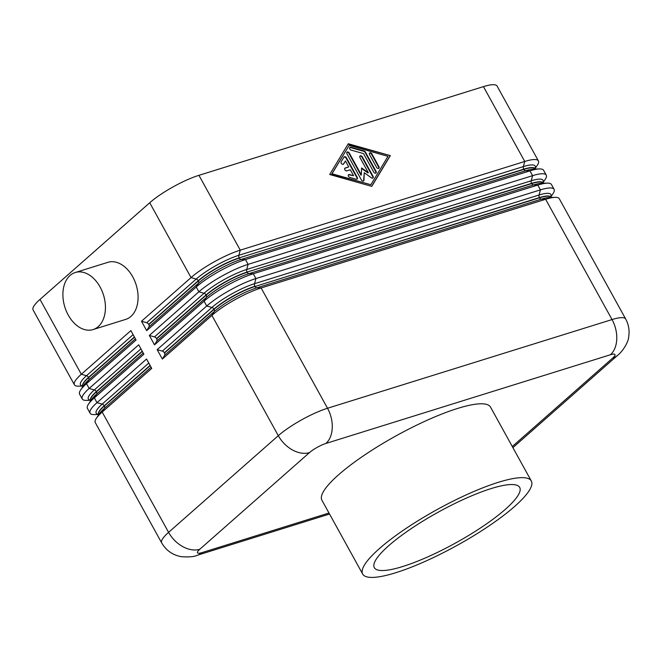 <?xml version="1.0" encoding="UTF-8"?>
<svg xmlns="http://www.w3.org/2000/svg" width="662" height="662" viewBox="0 0 662 662"><rect width="100%" height="100%" fill="white"/><g stroke="black" fill="none" stroke-linecap="round" stroke-linejoin="round"><path stroke-width="0.99" d="M133.103 334.658L86.499 375.718L81.318 374.262L40.001 299.423A39.852 8.49 151.1 0 0 33.1 309.957L74.409 384.796A39.852 8.49 -28.9 0 1 81.318 374.262L130.869 330.603L136.058 340.003L86.507 383.662A39.852 8.49 151.1 0 0 80.64 389.959A39.852 8.49 151.1 0 0 79.606 394.196L82.254 398.996A39.852 8.49 -28.9 0 1 89.155 388.462L138.706 344.803L143.894 354.211L94.352 397.862A39.852 8.49 151.1 0 0 88.476 404.168A39.852 8.49 151.1 0 0 87.442 408.396L90.09 413.204A39.852 8.49 -28.9 0 1 97 402.67L146.55 359.011L151.739 368.411L102.188 412.07A39.852 8.49 151.1 0 0 96.321 418.367A39.852 8.49 151.1 0 0 95.287 422.604L161.685 542.89C166.162 550.511 172.699 555.104 181.289 556.676C189.034 557.23 194.405 556.75 197.4 555.236L329.544 514.035M82.7 386.078L78.546 386.178A39.852 8.49 -28.9 0 1 74.409 384.796M387.99 156.34L349.155 145.392L332.026 173.783L370.869 184.723L387.99 156.34M346.425 157.771L357.273 177.433A1.663 1.167 -131.4 0 1 357.207 179.046A1.663 1.167 -131.4 0 1 356.206 179.212L349.735 177.391A1.663 1.167 -131.4 0 1 348.394 176.183A1.663 1.167 -131.4 0 1 348.535 174.727A1.663 1.167 -131.4 0 1 349.536 174.561L353.582 175.703L350.297 169.753L346.805 170.846A1.663 1.167 -131.4 0 1 344.985 169.993A1.663 1.167 -131.4 0 1 344.919 168.173A1.663 1.167 -131.4 0 1 345.233 167.999L348.733 166.915L345.448 160.957L343.661 163.919A1.663 1.167 -131.4 0 1 343.504 164.118A1.663 1.167 -131.4 0 1 341.65 163.771A1.663 1.167 -131.4 0 1 341.137 161.818L343.992 157.093A1.663 1.167 -131.4 0 1 344.157 156.894A1.663 1.167 -131.4 0 1 346.425 157.771L346.069 158.086A1.663 1.167 48.6 0 0 344.008 157.076M378.929 166.65A1.663 1.167 -131.4 0 1 378.863 168.264A1.663 1.167 -131.4 0 1 376.595 167.378L369.545 154.602A1.663 1.167 -131.4 0 1 369.611 152.988A1.663 1.167 -131.4 0 1 371.878 153.874L378.929 166.65L378.573 166.965L371.523 154.188A1.663 1.167 48.6 0 0 369.454 153.17M365.399 152.053L376.074 171.384A1.663 1.167 -131.4 0 1 376.008 172.989A1.663 1.167 -131.4 0 1 373.74 172.112L363.521 153.601L351.059 150.084A1.663 1.167 -131.4 0 1 349.718 148.884A1.663 1.167 -131.4 0 1 349.867 147.427A1.663 1.167 -131.4 0 1 350.868 147.262L364.141 151.002A1.663 1.167 -131.4 0 1 365.399 152.053L365.052 152.359A1.663 1.167 48.6 0 0 363.786 151.317L350.512 147.576A1.663 1.167 48.6 0 0 349.71 147.609M361.328 174.876L361.576 167.9L368.329 172.691L359.979 157.581A1.663 1.167 -131.4 0 1 360.054 155.975A1.663 1.167 -131.4 0 1 362.313 156.853L373.078 176.349A1.663 1.167 -131.4 0 1 373.012 177.962A1.663 1.167 -131.4 0 1 371.423 177.838L364.249 172.741L363.984 180.163A1.663 1.167 -131.4 0 1 363.678 180.867A1.663 1.167 -131.4 0 1 361.419 179.99L346.946 153.766A1.663 1.167 -131.4 0 1 347.012 152.161A1.663 1.167 -131.4 0 1 349.279 153.046L361.328 174.876L360.972 175.19L348.924 153.352A1.663 1.167 48.6 0 0 346.863 152.343M90.545 400.287L86.383 400.378A39.852 8.49 -28.9 0 1 82.254 398.996M538.413 160.916L497.096 86.077A39.852 8.49 151.1 0 0 483.442 86.623L524.759 161.462A39.852 8.49 -28.9 0 1 538.413 160.916A39.852 8.49 -28.9 0 1 537.379 165.144L535.086 168.611M148.685 324.388L198.236 280.729A2.656 1.87 48.6 0 0 196.217 279.05L191.037 277.593A39.852 8.49 -28.9 0 1 240.256 250.153L524.759 161.462L523.377 166.584L238.874 255.275A34.54 7.356 151.1 0 0 196.217 279.05L146.666 322.708A2.656 1.87 48.6 0 1 148.685 324.388L148.801 324.603A2.656 1.87 48.6 0 1 148.958 326.863L146.674 330.652L141.486 321.252L191.037 277.593L149.72 202.754A39.852 8.49 151.1 0 1 198.939 175.322L483.442 86.623M98.381 414.486L94.227 414.586A39.852 8.49 -28.9 0 1 90.09 413.204M149.322 335.452L154.503 336.908A2.656 1.87 48.6 0 1 156.522 338.588L156.646 338.803A2.656 1.87 48.6 0 1 156.795 341.062L154.519 344.852L149.322 335.452L198.873 291.793A39.852 8.49 -28.9 0 1 248.093 264.361L532.596 175.67A39.852 8.49 -28.9 0 1 546.249 175.116L543.601 170.316A39.852 8.49 151.1 0 0 539.472 168.934A39.852 8.49 151.1 0 0 529.948 170.862L245.445 259.562A39.852 8.49 151.1 0 0 196.225 286.994L146.674 330.652M546.249 175.116A39.852 8.49 -28.9 0 1 545.215 179.352L542.923 182.82M157.167 349.652L162.347 351.117A2.656 1.87 48.6 0 1 164.366 352.796L164.482 353.012A2.656 1.87 48.6 0 1 164.639 355.271L162.356 359.052L157.167 349.652L206.718 306.001A39.852 8.49 -28.9 0 1 255.937 278.561L540.44 189.87A39.852 8.49 -28.9 0 1 554.094 189.324L551.446 184.516A39.852 8.49 151.1 0 0 547.308 183.134A39.852 8.49 151.1 0 0 537.792 185.07L253.281 273.762A39.852 8.49 151.1 0 0 204.061 301.193L154.519 344.852M554.094 189.324A39.852 8.49 -28.9 0 1 553.06 193.552L550.767 197.019M164.639 355.271L214.19 311.612A34.54 7.356 -28.9 0 1 256.848 287.838L541.351 199.146L545.629 199.27L612.036 319.564A26.571 17.998 72.7 0 1 610.422 354.758A13.281 2.83 -28.9 0 1 612.673 358.084A26.571 18.702 -131.4 0 0 617.687 355.295C622.073 351.969 628.602 342.453 628.743 336.428C629.661 330.297 628.635 324.496 625.689 319.01L559.282 198.724A39.852 8.49 151.1 0 0 555.153 197.342A39.852 8.49 151.1 0 0 545.629 199.27L261.126 287.962A39.852 8.49 151.1 0 0 211.906 315.402L162.356 359.052M379.376 548.616A96.304 20.514 151.1 0 0 362.685 574.078A96.304 20.514 151.1 0 0 424.681 561.591A96.304 20.514 151.1 0 0 514.631 506.447A96.304 20.514 151.1 0 0 531.313 480.993A96.304 20.514 151.1 0 0 469.325 493.48A96.304 20.514 151.1 0 0 379.376 548.616M362.685 574.078L321.914 500.224A96.304 20.514 -28.9 0 1 338.605 474.762A96.304 20.514 -28.9 0 1 428.554 419.617A96.304 20.514 -28.9 0 1 490.542 407.13L531.313 480.993M505.305 509.359A83.023 17.684 -28.9 0 1 427.76 556.891A83.023 17.684 -28.9 0 1 374.32 567.657A83.023 17.684 -28.9 0 1 388.702 545.711A83.023 17.684 -28.9 0 1 466.247 498.172A83.023 17.684 -28.9 0 1 519.687 487.406A83.023 17.684 -28.9 0 1 505.305 509.359M357.008 179.179A1.663 1.167 48.6 0 0 356.926 177.747L346.069 158.086M343.297 164.242A1.663 1.167 48.6 0 0 343.313 164.234L345.448 160.957M348.733 166.915L344.877 168.314A1.663 1.167 48.6 0 0 344.77 168.355M353.582 175.703L349.188 174.876A1.663 1.167 48.6 0 0 348.386 174.909M378.664 168.388A1.663 1.167 48.6 0 0 378.573 166.965M349.155 145.392L331.679 174.098L370.869 184.723M390.323 155.611L371.771 186.37L329.693 174.511L348.253 143.753L390.323 155.611L348.038 144.109M371.63 186.328L389.976 155.918M375.809 173.121A1.663 1.167 48.6 0 0 375.718 171.698L365.052 152.359M363.479 180.999A1.663 1.167 48.6 0 0 363.637 180.469L364.249 172.741M372.805 178.095A1.663 1.167 48.6 0 0 372.723 176.663L361.957 157.167A1.663 1.167 48.6 0 0 359.896 156.158M368.329 172.691L367.973 173.005L361.56 168.454M40.001 299.423L149.72 202.754M93.061 329.568L125.714 319.39A29.889 20.249 -107.3 0 0 130.927 316.419A29.889 20.249 -107.3 0 0 134.634 280.721A29.889 20.249 -107.3 0 0 107.923 262.326L75.269 272.504A29.889 20.249 -107.3 0 0 70.056 275.466A29.889 20.249 -107.3 0 0 66.349 311.173A29.889 20.249 -107.3 0 0 93.061 329.568A29.889 20.249 -107.3 0 0 98.282 326.598A29.889 20.249 -107.3 0 0 101.989 290.899A29.889 20.249 -107.3 0 0 75.269 272.504M141.486 321.252L146.666 322.708M625.689 319.01A39.852 8.49 151.1 0 0 612.036 319.564L327.524 408.255A39.852 8.49 151.1 0 0 278.305 435.687L168.595 532.356A39.852 8.49 151.1 0 0 161.685 542.89M328.981 513.017L202.042 552.596A13.281 2.83 -28.9 0 1 199.792 549.261L309.51 452.593A13.281 2.83 -28.9 0 1 325.919 443.449A26.571 17.998 -107.3 0 0 327.524 408.255L261.126 287.962L256.848 287.838A2.656 1.804 72.7 0 1 255.052 286.489L539.439 197.582A2.656 1.804 72.7 0 1 539.058 194.992L254.556 283.684A34.54 7.356 151.1 0 0 211.898 307.458L162.347 351.117M325.919 443.449L610.422 354.758M612.673 358.084L512.289 446.527M309.51 452.593A26.571 18.702 -131.4 0 1 278.305 435.687L211.906 315.402L214.19 311.612A2.656 1.87 48.6 0 0 214.033 309.353L164.482 353.012M199.792 549.261A26.571 18.702 -131.4 0 1 168.595 532.356L102.188 412.07L104.472 408.28L151.077 367.22M202.042 552.596A26.571 17.998 72.7 0 1 197.4 555.236M82.824 386.285A33.208 7.075 -28.9 0 1 82.767 386.178A33.208 7.075 -28.9 0 1 88.518 377.398L134.386 336.983M134.51 337.198L88.634 377.613A33.208 7.075 151.1 0 0 82.882 386.393L82.651 385.929M80.64 389.959L83.702 385.334A34.54 7.356 -28.9 0 1 88.791 379.872A2.656 1.87 -131.4 0 0 88.634 377.613L88.518 377.398A2.656 1.87 -131.4 0 0 86.499 375.718A34.54 7.356 151.1 0 0 82.609 385.971M140.948 348.857L94.335 389.926L89.155 388.462L86.507 383.662L88.791 379.872L135.396 338.812M148.958 326.863L198.509 283.204A2.656 1.87 48.6 0 0 198.352 280.945L198.236 280.729A33.208 7.075 -28.9 0 1 239.247 257.866A2.656 1.804 72.7 0 1 238.874 255.275L240.256 250.153L198.939 175.322M156.522 338.588L206.072 294.929A2.656 1.87 48.6 0 0 204.053 293.258L198.873 291.793L196.225 286.994L198.509 283.204A34.54 7.356 -28.9 0 1 241.167 259.43L525.669 170.738A2.656 1.804 72.7 0 1 523.874 169.389L239.247 257.866L523.758 169.174A2.656 1.804 72.7 0 1 523.377 166.584A34.54 7.356 151.1 0 1 535.037 168.479M156.795 341.062L206.345 297.412A2.656 1.87 48.6 0 0 206.196 295.153L206.072 294.929A33.208 7.075 -28.9 0 1 247.092 272.074L531.594 183.374A2.656 1.804 72.7 0 1 531.214 180.784L246.711 269.475L248.093 264.361L245.445 259.562L241.167 259.43A2.656 1.804 72.7 0 1 239.371 258.081A33.208 7.075 151.1 0 0 198.352 280.945L148.801 324.603M148.785 363.066L102.18 404.126L97 402.67L94.352 397.862L96.627 394.08L143.24 353.012M142.347 351.398L96.478 391.821A2.656 1.87 -131.4 0 1 96.627 394.08A34.54 7.356 -28.9 0 0 91.546 399.542L88.476 404.168M90.454 400.179A34.54 7.356 151.1 0 1 94.335 389.926A2.656 1.87 -131.4 0 1 96.354 391.598L142.231 351.183M150.191 365.606L104.315 406.021A2.656 1.87 -131.4 0 1 104.472 408.28A34.54 7.356 -28.9 0 0 99.383 413.742L96.321 418.367M98.29 414.379A34.54 7.356 151.1 0 1 102.18 404.126A2.656 1.87 -131.4 0 1 104.199 405.806L150.067 365.391M539.472 168.934L533.92 169.067A34.54 7.356 -28.9 0 0 525.669 170.738L529.948 170.862L532.596 175.67L531.214 180.784A34.54 7.356 151.1 0 1 542.881 182.687M164.366 352.796L213.917 309.137A2.656 1.87 48.6 0 0 211.898 307.458L206.718 306.001L204.061 301.193L206.345 297.412A34.54 7.356 -28.9 0 1 249.003 273.629L533.506 184.938A2.656 1.804 72.7 0 1 531.718 183.597L247.092 272.074A2.656 1.804 72.7 0 1 246.711 269.475A34.54 7.356 151.1 0 0 204.053 293.258L154.503 336.908M555.153 197.342L549.601 197.466A34.54 7.356 -28.9 0 0 541.351 199.146A2.656 1.804 72.7 0 1 539.555 197.797L255.052 286.489A33.208 7.075 151.1 0 0 214.033 309.353L213.917 309.137A33.208 7.075 -28.9 0 1 254.928 286.274A2.656 1.804 72.7 0 1 254.556 283.684L255.937 278.561L253.281 273.762L249.003 273.629A2.656 1.804 72.7 0 1 247.207 272.289A33.208 7.075 151.1 0 0 206.196 295.153L156.646 338.803M547.308 183.134L541.756 183.266A34.54 7.356 -28.9 0 0 533.506 184.938L537.792 185.07L540.44 189.87L539.058 194.992A34.54 7.356 151.1 0 1 550.718 196.887M550.66 196.895L550.933 197.342A33.208 7.075 151.1 0 0 539.555 197.797L539.439 197.582A33.208 7.075 -28.9 0 1 550.817 197.127A33.208 7.075 -28.9 0 1 550.867 197.235M542.823 182.695L543.088 183.134A33.208 7.075 151.1 0 0 531.718 183.597L531.594 183.374A33.208 7.075 -28.9 0 1 542.972 182.919A33.208 7.075 -28.9 0 1 543.03 183.035M98.506 414.693A33.208 7.075 -28.9 0 1 98.448 414.586A33.208 7.075 -28.9 0 1 104.199 405.806L104.315 406.021A33.208 7.075 151.1 0 0 98.564 414.801L98.332 414.338M90.669 400.485A33.208 7.075 -28.9 0 1 90.603 400.378A33.208 7.075 -28.9 0 1 96.354 391.598L96.478 391.821A33.208 7.075 151.1 0 0 90.719 400.601L90.495 400.129M534.979 168.487L535.252 168.934A33.208 7.075 151.1 0 0 523.874 169.389L523.758 169.174A33.208 7.075 -28.9 0 1 535.136 168.719A33.208 7.075 -28.9 0 1 535.186 168.827M617.687 355.295L512.901 447.628"/></g></svg>
